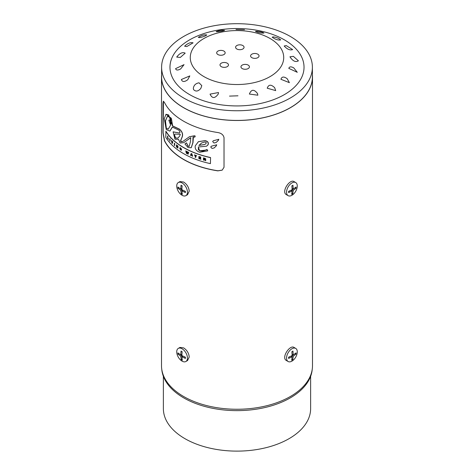<?xml version="1.0" encoding="UTF-8"?>
<svg xmlns="http://www.w3.org/2000/svg" width="474" height="474" viewBox="0 0 474 474"><rect width="100%" height="100%" fill="white"/><g stroke="black" fill="none" stroke-linecap="round" stroke-linejoin="round"><path stroke-width="0.71" d="M181.216 359.624L180.784 356.17L181.844 355.559L185.399 357.206L185.423 358.433L181.862 356.792L182.294 360.246L181.216 359.624L182.004 359.168L182.004 358.617M181.862 356.792L182.97 356.152M182.004 356.709L182.004 355.648M180.784 356.17L177.94 354.114L178.828 353.634M181.844 355.376L180.926 354.848M177.94 354.114L177.916 352.887L180.772 354.937L181.874 354.297M180.772 354.937L181.044 351.074L182.123 351.696L181.844 355.559M182.004 352.632L182.004 351.631M185.399 357.432L184.102 356.679M293.216 356.17L292.156 355.559L291.877 351.696L292.956 351.074L293.228 354.937L296.084 352.887L296.06 354.114L293.216 356.17L292.784 359.624L291.913 359.221M291.996 355.648L291.996 356.709M291.996 358.617L291.996 359.168M292.784 359.624L291.706 360.246L292.138 356.792L291.03 356.152M292.138 356.792L288.577 358.433L288.601 357.206L292.156 355.559M289.898 356.679L288.601 357.432M296.06 354.114L295.172 353.634M293.074 354.848L292.156 355.376M293.228 354.937L292.126 354.297M291.996 351.631L291.996 352.632M182.081 348.775A7.572 4.373 60 0 1 187.437 358.048A7.572 4.373 60 0 1 185.867 361.514A7.572 4.373 60 0 1 178.295 357.141A7.572 4.373 60 0 1 178.295 348.402A7.572 4.373 60 0 1 182.081 348.775M178.295 348.402L179.966 347.436L183.616 347.886C186.957 350.079 188.83 353.118 189.239 357.005L187.538 360.548L185.867 361.514M291.919 348.775A7.572 4.373 -60 0 1 295.705 348.402A7.572 4.373 -60 0 1 297.275 351.868A7.572 4.373 -60 0 1 293.969 359.488A7.572 4.373 -60 0 1 288.133 361.514A7.572 4.373 -60 0 1 286.971 355.447A7.572 4.373 -60 0 1 291.919 348.775M288.133 361.514L286.462 360.548C280.892 357.87 289.839 344.48 294.034 347.436L295.705 348.402M181.216 193.771L180.784 190.317L181.844 189.707L185.399 191.354L185.423 192.586L181.862 190.939L182.294 194.393L181.216 193.771L182.004 193.315L182.004 192.764M181.862 190.939L182.97 190.299M182.004 190.856L182.004 189.796M180.784 190.317L177.94 188.261L178.828 187.781M181.844 189.529L180.926 188.996M177.94 188.261L177.916 187.034L180.772 189.085L181.874 188.451M180.772 189.085L181.044 185.221L182.123 185.844L181.844 189.707M182.004 186.786L182.004 185.778M185.399 191.579L184.102 190.826M293.216 190.317L292.156 189.707L291.877 185.844L292.956 185.221L293.228 189.085L296.084 187.034L296.06 188.261L293.216 190.317L292.784 193.771L291.913 193.368M291.996 189.796L291.996 190.856M291.996 192.764L291.996 193.315M292.784 193.771L291.706 194.393L292.138 190.939L291.03 190.299M292.138 190.939L288.577 192.586L288.601 191.354L292.156 189.707M289.898 190.826L288.601 191.579M296.06 188.261L295.172 187.781M293.074 188.996L292.156 189.529M293.228 189.085L292.126 188.451M291.996 185.778L291.996 186.786M182.081 182.923A7.572 4.373 60 0 1 187.437 192.195A7.572 4.373 60 0 1 185.867 195.661A7.572 4.373 60 0 1 178.295 191.289A7.572 4.373 60 0 1 178.295 182.549A7.572 4.373 60 0 1 182.081 182.923M178.295 182.549L179.966 181.583L183.616 182.034C186.957 184.232 188.83 187.271 189.239 191.152L187.538 194.701L185.867 195.661M291.919 182.923A7.572 4.373 -60 0 1 295.705 182.549A7.572 4.373 -60 0 1 297.275 186.015A7.572 4.373 -60 0 1 293.969 193.635A7.572 4.373 -60 0 1 288.133 195.661A7.572 4.373 -60 0 1 286.971 189.594A7.572 4.373 -60 0 1 291.919 182.923M288.133 195.661L286.462 194.701C280.892 192.017 289.839 178.627 294.034 181.583L295.705 182.549M186.649 152.711L186.993 151.49A75.496 43.584 0 0 0 187.449 151.721L187.817 153.303L188.184 152.083A75.496 43.584 0 0 0 188.699 152.338L188.101 154.198A75.496 43.584 180 0 1 187.591 153.943L187.23 152.438L186.869 153.582L186.371 153.321L185.778 150.856A75.496 43.584 0 0 0 186.288 151.129L186.649 152.711L187.082 151.538M186.904 153.469L186.489 153.25L185.932 150.939M188.137 154.086A75.325 43.49 180 0 1 187.716 153.878L187.23 152.438M187.817 153.303L188.267 152.13M222.235 170.113L217.969 170.776A75.325 43.49 180 0 1 164.573 140.648L163.109 132.785L163.423 101.211M183.248 141.181C181.536 142.123 180.766 141.726 180.944 139.984L182.057 137.359C183.266 134.426 182.383 131.677 179.421 129.1L172.607 125.888L171.404 118.37L166.054 114.275M194.696 137.193L195.146 136.21L194.352 135.819L189.404 136.755L183.13 141.252C180.902 142.188 180.132 141.791 180.819 140.055L181.939 137.424C183.106 134.29 182.223 131.541 179.296 129.171L172.489 125.96L168.631 114.921L165.989 114.311L164.271 118.684L166.244 129.574L169.858 131.108L172.281 127.062L179.065 130.249L180.013 132.116L179.462 133.07L173.105 131.867L174.959 139.208L178.502 139.338L180.114 143.03L183.746 142.644L190.791 137.703L190.376 141.892L189.191 146.383L188.142 146.371L186.466 142.852L184.937 143.936L188.036 147.55L191.194 147.746L192.859 142.674L192.971 137.448L193.564 136.85L194.696 137.193L195.27 136.139L194.47 135.748L189.487 136.708M191.253 147.71L192.983 142.603L193.41 136.891M189.25 146.347L188.267 146.3L186.466 142.852M183.805 142.609L190.234 138.005M179.522 133.034L173.17 131.831M169.923 131.073L172.37 127.139M210.563 157.546A75.325 43.49 180 0 1 165.924 131.221L165.793 137.318A75.496 43.584 -0 0 0 210.432 163.637L210.563 157.546L210.432 163.637M207.742 150.856L207.031 149.44L203.079 151.117L199.619 150.862L198.351 146.981L206.504 146.205L207.831 145.044C208.827 142.923 207.902 141.465 205.046 140.671L198.369 141.702L195.252 145.856C194.79 148.848 196.248 150.975 199.619 152.243L207.677 150.892L206.901 149.511M206.569 146.164L207.962 144.973C208.957 142.846 208.027 141.388 205.177 140.594L198.428 141.667M206.077 150.092L199.744 150.791L198.322 149.583L198.434 146.999M214.189 147.918L216.221 145.974L216.737 144.795L211.38 146.193M216.215 142.443L218.295 140.47L218.822 139.279L213.341 140.76M210.432 157.617A75.496 43.584 180 0 1 165.793 131.298M216.737 144.795L211.309 146.235L210.729 147.023L212.044 148.451L214.124 147.959L216.085 146.051L216.44 144.979M218.822 139.279L213.27 140.796L212.672 141.596L214.023 143.006L216.15 142.484L218.159 140.547L218.526 139.475M217.833 132.542C221.34 133.153 223.402 134.865 224.024 137.673L224.024 167.281L222.164 170.16L217.833 170.859A75.496 43.584 180 0 1 183.616 159.519A75.496 43.584 180 0 1 164.437 140.731L162.961 132.868L162.961 103.261L163.352 101.235L164.437 102.414A75.496 43.584 0 0 0 183.616 121.202A75.496 43.584 0 0 0 217.833 132.542M198.89 145.453L201.61 142.97L204.958 141.957L206.166 142.407L206.143 143.367L204.916 144.446L198.89 145.453L201.669 142.935M204.981 144.41L199.009 145.382M168.323 129.1L166.356 128.253L165.473 120.935L167.375 116.426M170.113 119.999L168.815 120.129L170.604 125.112L168.258 129.135L166.22 128.33L165.337 121.012L167.316 116.456L169.615 117.102L170.213 117.955L170.913 119.886L171.013 123.068L170.859 124.052L169.988 120.07L170.984 123.981M169.988 120.07L168.815 120.129M169.763 140.814L169.763 138.657A75.496 43.584 0 0 0 170.095 139.03L170.095 141.187A75.496 43.584 180 0 1 169.763 140.814L169.893 138.799M174.705 145.441A75.325 43.49 180 0 1 174.432 145.21L174.432 143.231M174.314 145.275L174.314 143.124A75.496 43.584 0 0 0 174.705 143.456L174.705 145.613A75.496 43.584 180 0 1 174.314 145.275L174.432 145.21M194.482 155.265L194.482 154.856A75.496 43.584 -0 0 0 196.479 155.614L196.479 156.023A75.496 43.584 180 0 1 195.768 155.756L195.768 157.504A75.496 43.584 180 0 1 195.181 157.279L195.181 155.531A75.496 43.584 180 0 1 194.482 155.265L194.607 154.903M195.181 155.531L195.306 155.46A75.325 43.49 180 0 1 194.607 155.194M195.181 157.279L195.306 155.46M195.768 157.386A75.325 43.49 180 0 1 195.306 157.208M195.768 155.756L195.892 155.685A75.325 43.49 180 0 0 196.479 155.905M168.477 139.048A75.325 43.49 180 0 1 167.683 138.017L167.683 136.109M167.559 138.088L167.559 135.937A75.496 43.584 -0 0 0 167.849 136.328L167.849 138.076A75.496 43.584 0 0 0 168.442 138.835L168.519 139.338A75.496 43.584 180 0 1 167.559 138.088L167.683 138.017M199.465 157.066L199.465 157.475A75.496 43.584 0 0 0 200.615 157.848L200.615 158.257A75.496 43.584 180 0 1 199.465 157.883L199.465 158.399A75.496 43.584 0 0 0 200.775 158.826L200.94 159.282A75.496 43.584 180 0 1 198.873 158.612L198.873 156.456A75.496 43.584 0 0 0 200.869 157.107L200.727 157.469A75.496 43.584 180 0 1 199.465 157.066L199.59 156.989A75.325 43.49 180 0 0 200.769 157.374M198.873 158.612L198.997 156.497M200.893 159.157A75.325 43.49 180 0 1 198.997 158.541M199.465 157.883L199.59 157.812A75.325 43.49 180 0 0 200.615 158.144M172.139 142.686L172.465 141.453A75.496 43.584 0 0 0 172.832 141.797L172.34 143.492A75.496 43.584 180 0 1 171.92 143.083L171.434 140.44A75.496 43.584 -0 0 0 171.801 140.814L172.139 142.686L172.542 141.53M172.382 143.344A75.325 43.49 180 0 1 172.044 143.012L171.6 140.612M181.578 150.098L180.76 149.944L179.877 148.238L180.049 147.639M180.635 149.624L181.015 149.322A75.496 43.584 180 0 1 180.612 149.061L180.624 148.712A75.496 43.584 -0 0 0 181.459 149.239L181.447 150.175L180.641 150.015L179.759 148.309L180.197 147.627L181.423 148.972L180.724 148.119L180.327 148.563L180.6 148.19L180.209 148.635L180.635 149.624L181.133 149.251A75.325 43.49 180 0 1 180.736 148.996L180.742 148.783M181.388 148.824L181.044 148.652M180.926 148.723L180.6 148.19L180.209 148.635M180.754 149.553L181.133 149.618M192.077 155.49A75.325 43.49 180 0 1 191.253 155.134L190.986 155.543A75.496 43.584 180 0 1 190.441 155.3L191.235 153.499A75.496 43.584 0 0 0 191.857 153.772L192.669 156.272A75.496 43.584 180 0 1 192.106 156.029L191.952 155.561A75.496 43.584 180 0 1 191.135 155.199M192.622 156.13A75.325 43.49 180 0 1 192.225 155.964M191.034 155.442A75.325 43.49 180 0 1 190.56 155.229L191.312 153.535M191.745 154.4L191.537 154.157L191.271 154.874A75.496 43.584 0 0 0 191.816 155.111L191.537 154.157M192.106 156.029L191.952 155.561M191.816 155.111L191.62 154.465M205.283 159.554L205.852 160.698A75.496 43.584 180 0 1 205.135 160.508L204.608 159.412A75.496 43.584 180 0 1 204.098 159.27L204.098 160.218A75.496 43.584 180 0 1 203.447 160.04L203.447 157.883A75.496 43.584 0 0 0 205.017 158.316L205.84 159.063L205.283 159.554L205.74 159.465M203.447 160.04L203.577 157.919M204.098 160.111A75.325 43.49 180 0 1 203.577 159.963M204.098 159.27L204.223 159.199A75.325 43.49 180 0 0 204.732 159.335L204.608 159.412M205.135 160.508L204.732 159.335M205.793 160.573A75.325 43.49 180 0 1 205.26 160.431M205.141 158.962L204.786 158.654A75.496 43.584 180 0 1 204.093 158.464L204.217 158.387A75.325 43.49 180 0 0 204.91 158.583L205.266 158.891L204.75 159.068L205.141 158.962M204.093 158.464L204.093 158.885A75.496 43.584 0 0 0 204.75 159.068M176.826 147.153A75.325 43.49 180 0 1 176.547 146.934L176.547 144.943M177.951 147.995A75.325 43.49 180 0 1 177.62 147.746L176.944 145.874L176.826 147.313A75.496 43.584 180 0 1 176.423 147.005L176.547 146.934M176.423 147.005L176.423 144.848A75.496 43.584 -0 0 0 176.867 145.192L177.537 147.029L177.655 145.779M177.537 147.029L177.537 145.69A75.496 43.584 0 0 0 177.951 145.992L177.951 148.149A75.496 43.584 180 0 1 177.495 147.817L177.039 146.158M177.916 138.088L175.664 137.975L174.491 134.96L174.953 134.035M179.705 136.032L177.857 138.124L175.546 138.047L174.373 135.031L174.888 134.065L180.31 134.326L179.705 136.032M312.396 74.643A75.496 43.584 180 0 1 312.496 76.901L312.496 365.667A75.496 43.584 180 0 1 265.89 405.94A75.496 43.584 180 0 1 183.616 396.489A75.496 43.584 180 0 1 161.504 365.667L161.504 76.901A75.496 43.584 180 0 1 161.604 74.643M312.496 76.901A75.496 43.584 180 0 1 265.89 117.173A75.496 43.584 180 0 1 183.616 107.722A75.496 43.584 180 0 1 161.504 76.901M236.828 48.994A4.23 2.441 180 0 1 235.59 47.264A4.23 2.441 180 0 1 239.82 44.823A4.23 2.441 180 0 1 244.057 47.264A4.23 2.441 180 0 1 241.444 49.521A4.23 2.441 180 0 1 236.828 48.994M242.202 68.564A4.23 2.441 180 0 1 240.958 66.834A4.23 2.441 180 0 1 245.194 64.393A4.23 2.441 180 0 1 249.425 66.834A4.23 2.441 180 0 1 246.812 69.091A4.23 2.441 180 0 1 242.202 68.564M221.251 66.644A4.23 2.441 180 0 1 220.007 64.92A4.23 2.441 180 0 1 224.243 62.479A4.23 2.441 180 0 1 228.474 64.92A4.23 2.441 180 0 1 225.861 67.178A4.23 2.441 180 0 1 221.251 66.644M251.83 57.65A4.23 2.441 180 0 1 250.592 55.926A4.23 2.441 180 0 1 254.822 53.479A4.23 2.441 180 0 1 259.053 55.926A4.23 2.441 180 0 1 256.44 58.184A4.23 2.441 180 0 1 251.83 57.65M217.933 54.551A4.23 2.441 180 0 1 216.689 52.821A4.23 2.441 180 0 1 220.925 50.38A4.23 2.441 180 0 1 225.156 52.821A4.23 2.441 180 0 1 222.543 55.079A4.23 2.441 180 0 1 217.933 54.551M180.624 68.961C177.803 70.46 176.127 70.353 175.587 68.641L184.054 64.636L180.624 68.961M186.792 46.565L184.611 46.209C187.704 43.276 190.524 42.156 193.072 42.844L186.792 46.565M216.446 31.693L216.168 31.545C219.148 30.413 221.968 30.028 224.629 30.383C222.638 31.171 219.912 31.61 216.446 31.693M255.723 31.308C259.088 31.302 261.832 31.882 263.953 33.038C261.322 33.245 258.502 32.718 255.492 31.45L255.723 31.308M286.237 45.593L292.642 49.574C290.041 50.522 287.22 49.32 284.181 45.978L286.237 45.593M293.714 67.853L297.281 72.303L288.82 68.38C289.33 66.567 290.959 66.39 293.714 67.853M274.653 87.684L275.69 90.611L267.229 88.205C268.598 84.408 271.069 84.236 274.653 87.684M237.978 95.801L229.511 96.103L237.978 95.801M200.84 88.407C198.191 91.441 195.774 91.843 193.588 89.61L193.321 88.36C193.789 85.249 195.691 83.394 199.021 82.808L201.788 85.604L200.84 88.407M218.277 93.994C214.912 98.633 212.168 98.681 210.047 94.125L218.508 92.543L218.277 93.994M257.554 93.609L257.832 95.203L249.371 94.048C251.362 89.207 254.088 89.059 257.554 93.609M287.208 78.737L289.389 82.654L280.928 79.288C281.829 76.527 283.926 76.344 287.208 78.737M293.376 56.341L298.413 60.814C295.628 62.473 292.808 61.14 289.946 56.815L293.376 56.341M273.16 36.895C276.692 37.381 279.198 38.394 280.679 39.929C278.114 40.349 275.293 39.431 272.212 37.168L273.16 36.895M236.022 29.501L244.489 29.726L236.022 29.501M199.347 37.618L198.31 37.345C201.379 35.384 204.199 34.584 206.771 34.934C205.402 36.113 202.931 37.008 199.347 37.618M180.286 57.449L176.719 57.076C179.664 53.195 182.484 51.885 185.18 53.153L180.286 57.449M187.763 79.715C184.439 82.15 182.306 82.079 181.358 79.508L189.819 75.911L187.763 79.715M310.63 376.309L310.63 408.606A73.63 42.512 180 0 1 265.179 447.883A73.63 42.512 180 0 1 184.931 438.663A73.63 42.512 180 0 1 163.37 408.606L163.37 376.309M203.962 76.628A46.719 26.971 180 0 1 224.907 31.497A46.719 26.971 180 0 1 282.125 64.535A46.719 26.971 180 0 1 203.962 76.628M189.6 94.593A67.03 38.702 180 0 1 219.652 29.844A67.03 38.702 180 0 1 301.748 77.244A67.03 38.702 180 0 1 189.6 94.593M183.687 98.005A75.396 43.525 180 0 1 161.604 67.225A75.396 43.525 180 0 1 237 23.7A75.396 43.525 180 0 1 312.396 67.225A75.396 43.525 180 0 1 265.849 107.444A75.396 43.525 180 0 1 183.687 98.005M312.396 67.225L312.396 76.901A75.396 43.525 180 0 1 265.849 117.119A75.396 43.525 180 0 1 183.687 107.681A75.396 43.525 180 0 1 161.604 76.901L161.604 67.225M312.236 369.293A75.325 43.49 180 0 1 264.095 407.723A75.325 43.49 180 0 1 183.734 397.893A75.325 43.49 180 0 1 161.764 369.293"/></g></svg>
